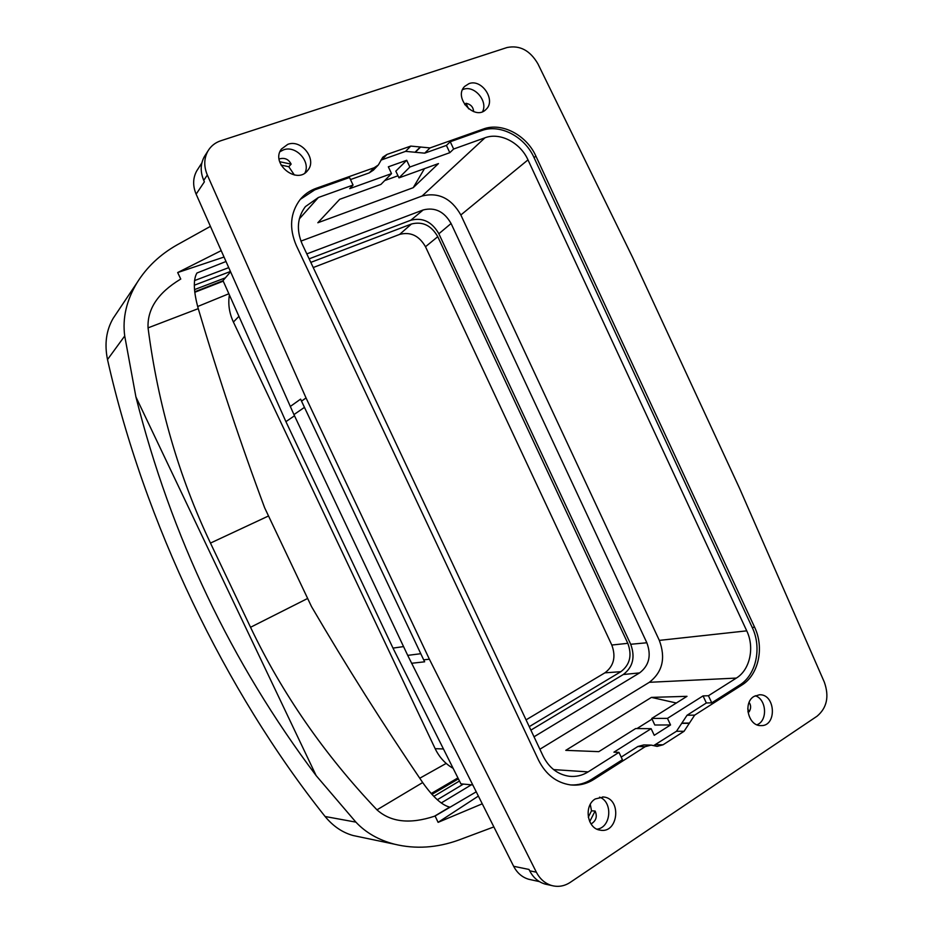 <?xml version="1.0" encoding="UTF-8"?>
<svg xmlns="http://www.w3.org/2000/svg" width="933" height="933" viewBox="0 0 933 933"><rect width="100%" height="100%" fill="white"/><g stroke="black" fill="none" stroke-linecap="round" stroke-linejoin="round"><path stroke-width="1.4" d="M225.973 261.508L196.933 273.019C193.084 279.62 193.528 291.493 198.251 308.648C218.427 376.815 240.562 443.21 264.669 507.832L311.494 606.555C346.108 665.765 383.171 724.428 422.684 782.554C432.865 796.945 441.857 805.132 449.683 807.115L434.486 816.223L435.093 816.002L438.102 822.346L478.349 796.094M221.168 250.662L177.678 272.553L180.769 279.072M493.849 826.918L458.733 840.05C436.924 847.899 415.547 849.287 394.577 844.213C378.716 840.085 365.818 832.726 355.905 822.136L316.17 775.65C231.151 662.535 171.054 536.288 135.915 396.922L124.719 335.985C122.328 318.083 126.48 300.274 137.151 282.547C146.878 267.013 160.161 254.476 177.013 244.924L210.403 226.381M482.233 803.814L438.102 822.346M434.486 816.223C409.972 824.329 390.799 822.195 376.967 809.844C324.194 754.249 282.046 693.394 250.534 627.279L307.633 598.461M268.517 515.972L210.473 543.088L250.534 627.279M210.473 543.088C178.879 476.693 158.074 404.957 148.055 327.868C147.204 309.103 157.91 292.939 180.186 279.387M435.093 816.002L476.203 791.837M358.144 836.574L353.082 835.513C342.423 832.551 333.093 826.218 325.104 816.503C224.981 690.886 144.044 522.107 107.505 359.567C104.356 343.997 106.234 330.27 113.15 318.351L115.855 314.316M228.865 293.755L197.644 306.525M446.184 763.416L419.757 778.239M177.678 272.553L224.002 257.053M403.569 646.592L392.991 648.108L285.918 421.646L294.501 415.78M472.739 784.933L460.902 783.86L392.991 648.108M285.918 421.646L222.999 280.611L225.25 277.999M621.191 757.095L637.845 746.505L643.723 744.942L650.464 745.082M653.695 745.584L676.483 731.262L687.05 715.249L706.351 702.981L711.751 702.829L708.439 695.738L703.05 695.901L706.351 702.981M667.468 718.363L670.547 724.953L654.243 735.309L651.141 728.685L635.641 728.556L598.823 751.648L565.771 750.354L651.421 697.394L687.003 696.321L651.759 718.433L667.468 718.363L703.05 695.901M593.738 779.475L645.181 746.68L651.106 745.094L657.124 746.377L663.013 744.802L684.064 731.297L694.665 715.133L741.98 684.974C758.646 674.839 764.442 647.479 754.599 627.209L535.892 156.114C526.562 135.063 501.779 122.025 483.364 129.011L430.02 147.927L410.777 146.084L386.95 154.458L382.787 157.211L378.366 164.966L374.191 167.73L316.135 188.326C309.744 190.624 304.403 194.367 300.111 199.58C290.21 212.899 288.938 228.2 296.297 245.484L538.563 760.208C545.805 774.542 556.441 782.775 570.471 784.91C578.775 785.808 586.53 784 593.738 779.475L591.615 779.335L622.416 759.719L618.976 752.371L613.937 752.173L651.141 728.685M483.364 129.011L481.65 130.608L450.254 141.746L446.417 145.42L449.811 152.685L409.855 167.03L398.997 177.865L438.452 163.59L413.202 187.696L317.838 222.754L339.682 199.324L380.932 184.407L391.522 173.62L349.735 188.629L353.059 185.061L349.525 177.515L314.771 189.854L316.135 188.326M446.417 145.42L424.69 153.164L405.575 151.368L380.944 160.114M377.97 165.374L373.398 170.144L369.258 172.885L350.481 179.568M391.522 173.62L388.338 166.82L406.706 160.278L409.855 167.03M423.092 658.605L301.522 401.132L306.047 397.948L207.324 175.007C203.744 166.389 203.93 158.412 207.907 151.064C210.846 146.096 215.115 142.679 220.701 140.79L507.004 47.536C519.739 44.947 530.037 50.382 537.909 63.829L632.621 257.426L739.542 488.286L824.329 682.14C829.367 696.485 826.953 707.832 817.098 716.182L570.203 882.396C564.43 886.163 558.331 887.225 551.904 885.58C545.164 883.598 539.985 879.131 536.358 872.192L429.378 659.199L423.687 659.853L302.105 402.403M530.83 879.726L528.778 879.283C522.212 877.358 517.174 873.031 513.64 866.29L407.709 655.374L293.942 414.602L196.128 194.157C192.641 185.795 192.851 178.051 196.723 170.914L197.831 169.188M588.291 817.191L591.51 810.835L590.286 804.386M294.385 175.007L288.787 166.727L281.055 165.071M411.57 663.281L424.655 661.812L423.699 659.864M407.709 655.374L420.713 653.718M304.403 407.406L293.942 414.602M599.557 797.155C613.133 801.82 611.185 827.548 597.027 829.18M591.51 810.835L595.114 811.022C597.505 816.55 596.14 820.877 591.044 823.979M589.703 821.611L595.114 811.022M450.254 141.746L453.648 149.023L484.985 137.792C500.006 132.019 520.334 142.632 527.985 159.881L460.844 214.975L659.328 640.388C665.87 658.068 662.535 672.04 649.333 682.303L539.88 749.246M618.976 752.371L588.128 771.894C582.274 775.533 575.976 777.002 569.258 776.279C557.747 774.553 549.036 767.836 543.111 756.103L302.234 244.166C296.216 230.019 297.277 217.494 305.406 206.601L318.363 197.504L353.059 185.061M527.985 159.881L746.738 630.848C754.797 647.444 749.992 669.847 736.347 678.081L708.439 695.738M300.263 199.382L314.771 189.854M591.615 779.335C585.189 783.37 578.273 785.248 570.844 784.945M651.759 718.433L654.803 725.011L670.547 724.953M652.062 719.086L636.959 728.568M651.421 697.394L676.355 703.015M755.264 695.738C766.634 699.26 767.941 720.789 756.966 724.789M747.904 711.762L749.141 711.797L747.753 708.823M749.106 702.432C751.123 705.266 751.135 708.392 749.141 711.797M481.65 130.608C500.018 123.623 524.743 136.615 534.049 157.619L752.22 627.466C762.028 647.689 756.243 674.979 739.601 685.09L711.751 702.829M222.999 280.611L230.556 271.83M301.522 401.132L300.613 399.126L290.233 406.508M279.97 151.706L283.539 149.851C295.784 145.047 310.899 161.456 304.939 172.978M279.107 158.983C284.577 157.397 288.589 159.111 291.131 164.138L288.787 166.727M291.131 164.138L279.678 161.712M300.927 241.099L422.101 196.012C438.428 192 451.339 198.321 460.844 214.975M453.648 149.023L449.811 152.685M397.994 175.766L384.699 180.57M406.706 160.278L395.814 171.159L398.997 177.865M424.468 168.651L413.202 187.696M462.546 89.661L463.433 89.323C474.349 84.985 488.157 101.161 482.571 111.645M468.599 108.846L466.01 103.283C470.803 104.286 473.334 107.073 473.602 111.645M466.01 103.283L464.727 104.694M306.805 253.893L423.197 209.948C434.93 206.998 444.225 211.511 451.082 223.5L646.849 642.767C651.549 655.514 649.123 665.556 639.583 672.903L534.014 736.79M530.889 730.119L623.302 674.512C632.936 667.142 635.408 657.065 630.696 644.271L438.86 233.763C431.967 221.739 422.614 217.237 410.8 220.235L309.138 258.838M196.128 194.157L204.374 181.842L203.744 180.384C200.187 171.847 200.385 163.94 204.327 156.651L205.458 154.89M429.378 659.199L306.047 397.948M547.193 884.542L545.105 884.076C538.411 882.105 533.268 877.685 529.676 870.804L528.988 869.428M753.969 696.45C742.831 702.736 748.231 726.049 760.757 725.606C777.154 726.679 775.696 693.872 759.474 694.77L753.969 696.45M287.772 144.347L281.416 149.047C270.127 163.578 297.23 185.294 307.785 170.331C317.313 159.485 301.557 138.924 287.772 144.347M468.996 83.632L464.622 86.442C452.983 97.813 475.2 121.372 486.093 109.336C496.263 100.321 481.825 78.547 468.996 83.632M595.289 798.94C583.603 805.611 587.055 828.574 600.036 830.125C618.334 834.079 622.043 798.601 603.616 796.992L595.289 798.94M310.806 262.383L411.441 224.013C422.521 221.179 431.303 225.401 437.764 236.679L627.816 643.327C632.236 655.328 629.927 664.786 620.865 671.69L529.256 726.655M313.231 267.538L399.627 234.405C410.532 231.582 419.15 235.699 425.495 246.732L611.803 645.041C616.13 656.797 613.832 666.069 604.899 672.833L526.06 719.868M238.941 316.334L233.402 322.037C229.273 313.115 227.932 304.088 229.39 294.945M233.402 322.037L435.163 748.674C439.35 757.316 445.333 763.87 453.123 768.325M194.507 280.6L228.702 267.654M135.915 396.922L316.17 775.65M471.352 784.805L441.227 802.975M194.729 291.772L223.045 280.705M225.413 277.812L194.519 289.603M194.309 285.218L230.404 271.491M107.505 359.567L124.719 335.985M355.905 822.136L325.104 816.503M198.251 308.648L148.055 327.868M458.406 778.88L431.944 794.356M433.822 796.362L459.468 781.014M431.198 793.528L457.916 777.912M463.386 784.093L437.32 799.744M376.967 809.844L422.684 782.554M513.64 866.29L528.976 869.439M649.333 682.303L736.347 678.081M588.128 771.894L553.584 769.597M659.328 640.388L746.738 630.848M299.33 218.905L318.363 197.504M484.985 137.792L422.101 196.012M451.082 223.5L438.86 233.763M630.696 644.271L646.849 642.767M423.197 209.948L410.8 220.235M623.302 674.512L639.583 672.903M681.755 723.355L689.347 723.32M676.483 731.262L684.064 731.297M681.813 723.098L689.417 723.063M687.05 715.249L694.665 715.133M739.601 685.09L741.98 684.974M752.22 627.466L754.599 627.209M410.777 146.084L405.575 151.368M420.305 146.947L415.045 152.207M420.55 147.064L415.278 152.324M430.02 147.927L424.69 153.164M535.892 156.114L534.049 157.619M203.744 180.384L207.324 175.007M381.924 159.706L386.95 154.458M369.258 172.885L374.191 167.73M536.358 872.192L529.676 870.816M663.013 744.802L655.561 744.639M645.181 746.68L637.845 746.505M604.899 672.833L620.865 671.69M611.803 645.041L627.816 643.327M425.495 246.732L437.764 236.679M399.627 234.405L411.441 224.013M443.443 748.966L435.163 748.674M194.787 292.286L223.244 281.16M113.15 318.351L137.151 282.547M431.373 793.726L458.033 778.145M353.082 835.513L394.577 844.213M196.711 170.926L201.855 162.937M539.414 881.615L528.754 879.271M207.907 151.064L204.327 156.651M551.904 885.58L545.105 884.076M603.616 796.992L602.671 796.91M307.785 170.331L307.225 170.996"/></g></svg>
